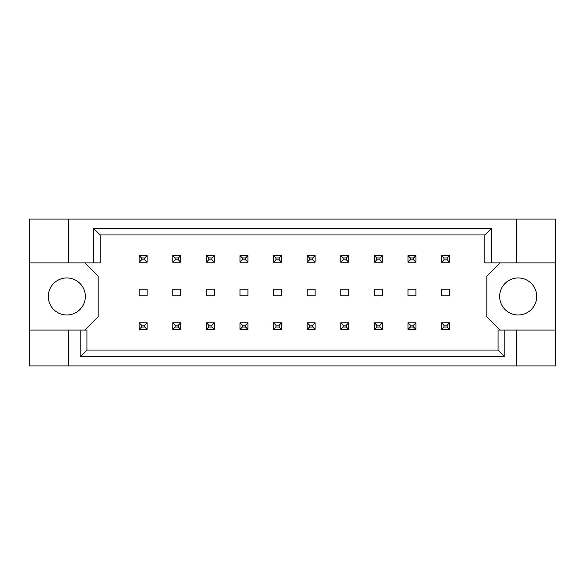 <?xml version="1.0" encoding="UTF-8"?>
<svg xmlns="http://www.w3.org/2000/svg" width="585" height="585" viewBox="0 0 585 585"><rect width="100%" height="100%" fill="white"/><g stroke="black" fill="none" stroke-linecap="round" stroke-linejoin="round"><path stroke-width="0.88" d="M85.337 296.471A18.523 18.523 0 0 1 66.822 314.986A18.523 18.523 0 0 1 48.299 296.471A18.523 18.523 0 0 1 66.822 277.948A18.523 18.523 0 0 1 85.337 296.471M536.701 296.471A18.523 18.523 0 0 1 518.178 314.986A18.523 18.523 0 0 1 499.663 296.471A18.523 18.523 0 0 1 518.178 277.948A18.523 18.523 0 0 1 536.701 296.471M29.25 262.87L68.408 262.87L68.408 219.083L29.25 219.083L29.25 330.072L86.924 330.072L86.924 350.042L498.076 350.042L498.076 330.072L504.796 330.072L504.796 356.762L80.204 356.762L80.204 330.072M180.721 289.195L172.78 289.195L172.78 295.805L180.721 295.805L180.721 289.195M147.12 289.195L139.179 289.195L139.179 295.805L147.12 295.805L147.12 289.195M84.942 330.072L98.17 316.843L98.17 276.098L84.942 262.87M500.058 262.87L486.83 276.098L486.83 316.843L500.058 330.072M214.322 295.805L214.322 289.195L206.381 289.195L206.381 295.805L214.322 295.805M247.923 295.805L247.923 289.195L239.982 289.195L239.982 295.805L247.923 295.805M281.517 295.805L281.517 289.195L273.583 289.195L273.583 295.805L281.517 295.805M315.118 295.805L315.118 289.195L307.183 289.195L307.183 295.805L315.118 295.805M348.718 295.805L348.718 289.195L340.784 289.195L340.784 295.805L348.718 295.805M382.319 295.805L382.319 289.195L374.385 289.195L374.385 295.805L382.319 295.805M415.92 295.805L415.92 289.195L407.986 289.195L407.986 295.805L415.92 295.805M449.521 295.805L449.521 289.195L441.587 289.195L441.587 295.805L449.521 295.805M29.25 330.072L29.25 365.917L555.75 365.917L555.75 219.083L516.592 219.083L516.592 262.87L484.848 262.87L484.848 234.958L100.152 234.958L100.152 262.87L93.432 262.87L93.432 228.238L491.568 228.238L491.568 262.87M516.592 365.917L516.592 330.072L555.75 330.072M68.408 219.083L516.592 219.083M68.408 262.87L93.432 262.87M68.408 365.917L68.408 330.072M516.592 330.072L504.796 330.072M555.75 262.87L516.592 262.87M504.796 356.762L498.076 350.042M80.204 356.762L86.924 350.042M93.432 228.238L100.152 234.958M491.568 228.238L484.848 234.958M141.563 257.97L141.563 259.828L144.736 259.828L144.736 257.97L141.563 257.97L139.179 255.594L147.12 255.594L144.736 257.97M147.12 255.594L147.12 262.204L144.736 259.828M141.563 259.828L139.179 262.204L139.179 255.594M147.12 262.204L139.179 262.204M141.563 325.172L141.563 327.03L144.736 327.03L144.736 325.172L141.563 325.172L139.179 322.796L147.12 322.796L144.736 325.172M147.12 322.796L147.12 329.406L144.736 327.03M141.563 327.03L139.179 329.406L139.179 322.796M147.12 329.406L139.179 329.406M175.164 257.97L175.164 259.828L178.337 259.828L178.337 257.97L175.164 257.97L172.78 255.594L180.721 255.594L178.337 257.97M180.721 255.594L180.721 262.204L178.337 259.828M175.164 259.828L172.78 262.204L172.78 255.594M180.721 262.204L172.78 262.204M175.164 325.172L175.164 327.03L178.337 327.03L178.337 325.172L175.164 325.172L172.78 322.796L180.721 322.796L178.337 325.172M180.721 322.796L180.721 329.406L178.337 327.03M175.164 327.03L172.78 329.406L172.78 322.796M180.721 329.406L172.78 329.406M208.765 257.97L208.765 259.828L211.938 259.828L211.938 257.97L208.765 257.97L206.381 255.594L214.322 255.594L211.938 257.97M214.322 255.594L214.322 262.204L211.938 259.828M208.765 259.828L206.381 262.204L206.381 255.594M214.322 262.204L206.381 262.204M275.966 257.97L275.966 259.828L279.14 259.828L279.14 257.97L275.966 257.97L273.583 255.594L281.517 255.594L279.14 257.97M281.517 255.594L281.517 262.204L279.14 259.828M275.966 259.828L273.583 262.204L273.583 255.594M281.517 262.204L273.583 262.204M343.168 257.97L343.168 259.828L346.342 259.828L346.342 257.97L343.168 257.97L340.784 255.594L348.718 255.594L346.342 257.97M348.718 255.594L348.718 262.204L346.342 259.828M343.168 259.828L340.784 262.204L340.784 255.594M348.718 262.204L340.784 262.204M410.37 257.97L410.37 259.828L413.544 259.828L413.544 257.97L410.37 257.97L407.986 255.594L415.92 255.594L413.544 257.97M415.92 255.594L415.92 262.204L413.544 259.828M410.37 259.828L407.986 262.204L407.986 255.594M415.92 262.204L407.986 262.204M208.765 325.172L208.765 327.03L211.938 327.03L211.938 325.172L208.765 325.172L206.381 322.796L214.322 322.796L211.938 325.172M214.322 322.796L214.322 329.406L211.938 327.03M208.765 327.03L206.381 329.406L206.381 322.796M214.322 329.406L206.381 329.406M275.966 325.172L275.966 327.03L279.14 327.03L279.14 325.172L275.966 325.172L273.583 322.796L281.517 322.796L279.14 325.172M281.517 322.796L281.517 329.406L279.14 327.03M275.966 327.03L273.583 329.406L273.583 322.796M281.517 329.406L273.583 329.406M343.168 325.172L343.168 327.03L346.342 327.03L346.342 325.172L343.168 325.172L340.784 322.796L348.718 322.796L346.342 325.172M348.718 322.796L348.718 329.406L346.342 327.03M343.168 327.03L340.784 329.406L340.784 322.796M348.718 329.406L340.784 329.406M410.37 325.172L410.37 327.03L413.544 327.03L413.544 325.172L410.37 325.172L407.986 322.796L415.92 322.796L413.544 325.172M415.92 322.796L415.92 329.406L413.544 327.03M410.37 327.03L407.986 329.406L407.986 322.796M415.92 329.406L407.986 329.406M242.365 257.97L242.365 259.828L245.539 259.828L245.539 257.97L242.365 257.97L239.982 255.594L247.923 255.594L245.539 257.97M247.923 255.594L247.923 262.204L245.539 259.828M242.365 259.828L239.982 262.204L239.982 255.594M247.923 262.204L239.982 262.204M309.567 257.97L309.567 259.828L312.741 259.828L312.741 257.97L309.567 257.97L307.183 255.594L315.118 255.594L312.741 257.97M315.118 255.594L315.118 262.204L312.741 259.828M309.567 259.828L307.183 262.204L307.183 255.594M315.118 262.204L307.183 262.204M376.769 257.97L376.769 259.828L379.943 259.828L379.943 257.97L376.769 257.97L374.385 255.594L382.319 255.594L379.943 257.97M382.319 255.594L382.319 262.204L379.943 259.828M376.769 259.828L374.385 262.204L374.385 255.594M382.319 262.204L374.385 262.204M443.971 257.97L443.971 259.828L447.145 259.828L447.145 257.97L443.971 257.97L441.587 255.594L449.521 255.594L447.145 257.97M449.521 255.594L449.521 262.204L447.145 259.828M443.971 259.828L441.587 262.204L441.587 255.594M449.521 262.204L441.587 262.204M242.365 325.172L242.365 327.03L245.539 327.03L245.539 325.172L242.365 325.172L239.982 322.796L247.923 322.796L245.539 325.172M247.923 322.796L247.923 329.406L245.539 327.03M242.365 327.03L239.982 329.406L239.982 322.796M247.923 329.406L239.982 329.406M309.567 325.172L309.567 327.03L312.741 327.03L312.741 325.172L309.567 325.172L307.183 322.796L315.118 322.796L312.741 325.172M315.118 322.796L315.118 329.406L312.741 327.03M309.567 327.03L307.183 329.406L307.183 322.796M315.118 329.406L307.183 329.406M376.769 325.172L376.769 327.03L379.943 327.03L379.943 325.172L376.769 325.172L374.385 322.796L382.319 322.796L379.943 325.172M382.319 322.796L382.319 329.406L379.943 327.03M376.769 327.03L374.385 329.406L374.385 322.796M382.319 329.406L374.385 329.406M443.971 325.172L443.971 327.03L447.145 327.03L447.145 325.172L443.971 325.172L441.587 322.796L449.521 322.796L447.145 325.172M449.521 322.796L449.521 329.406L447.145 327.03M443.971 327.03L441.587 329.406L441.587 322.796M449.521 329.406L441.587 329.406"/></g></svg>
